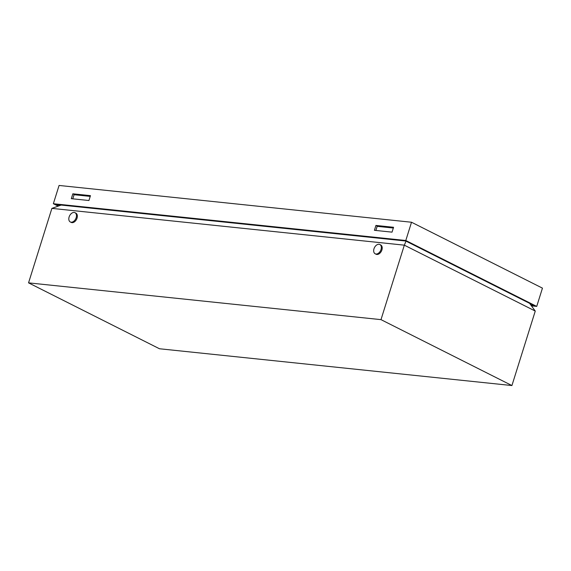 <?xml version="1.0" encoding="UTF-8"?>
<svg xmlns="http://www.w3.org/2000/svg" width="571" height="571" viewBox="0 0 571 571"><rect width="100%" height="100%" fill="white"/><g stroke="black" fill="none" stroke-linecap="round" stroke-linejoin="round"><path stroke-width="0.86" d="M379.03 244.274A5.189 3.412 116.7 0 1 379.843 244.509A5.189 3.412 116.7 0 1 380.821 250.105A5.189 3.412 116.7 0 1 375.982 254.016A5.189 3.412 116.7 0 1 375.176 253.781A5.189 3.412 116.7 0 1 374.198 248.185A5.189 3.412 116.7 0 1 379.03 244.274M379.843 244.509L380.714 244.952A5.189 3.412 116.7 0 1 381.692 250.541A5.189 3.412 116.7 0 1 376.853 254.452A5.189 3.412 116.7 0 1 376.046 254.223L375.176 253.781M74.166 212.455A5.189 3.412 116.7 0 1 74.979 212.69A5.189 3.412 116.7 0 1 75.957 218.286A5.189 3.412 116.7 0 1 71.118 222.198A5.189 3.412 116.7 0 1 70.312 221.962A5.189 3.412 116.7 0 1 69.334 216.366A5.189 3.412 116.7 0 1 74.166 212.455M74.979 212.69L75.85 213.133A5.189 3.412 116.7 0 1 76.828 218.729A5.189 3.412 116.7 0 1 71.989 222.64A5.189 3.412 116.7 0 1 71.182 222.405L70.312 221.962M511.923 385.546L380.993 319.639L28.55 282.859L159.48 348.76L511.923 385.546L535.263 311.074L404.332 245.166L51.89 208.386L61.183 205.06M28.55 282.859L51.89 208.386M529.61 303.351L535.263 311.074M393.362 227.915L377.203 226.23M90.261 196.281L74.102 194.597M393.326 228.029L377.167 226.344M90.225 196.395L74.066 194.711M406.017 241.14L404.332 245.166L380.993 319.639M58.163 206.138L53.353 203.719L405.795 240.498L536.726 306.406L531.444 305.856M58.77 205.917L55.979 204.518L405.781 241.019L534.099 305.606L531.03 305.292M405.795 240.498L411.52 222.24L542.45 288.141L536.726 306.406M392.034 232.147L393.562 227.279L375.939 225.438L374.412 230.313L392.034 232.147M88.933 200.514L90.461 195.646L72.838 193.805L71.311 198.679L88.933 200.514M53.353 203.719L59.077 185.454L411.52 222.24M375.875 230.463L377.245 226.102L393.398 227.786M72.774 198.829L74.144 194.468L90.297 196.153M74.144 194.468L72.838 193.805M377.245 226.102L375.939 225.438"/></g></svg>
